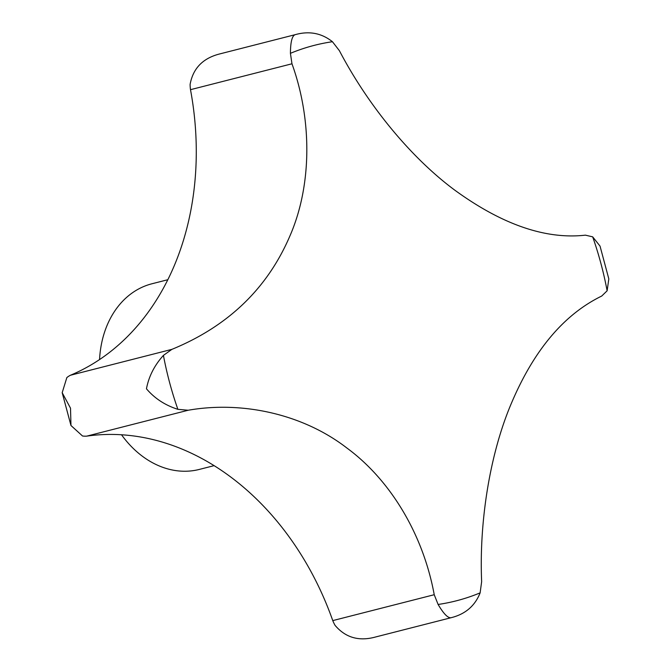 <?xml version="1.0" encoding="UTF-8"?>
<svg xmlns="http://www.w3.org/2000/svg" width="671" height="671" viewBox="0 0 671 671"><rect width="100%" height="100%" fill="white"/><g stroke="black" fill="none" stroke-linecap="round" stroke-linejoin="round"><path stroke-width="1.01" d="M600.033 246.098L592.678 236.846L585.406 235.16C545.741 239.614 502.235 224.642 454.904 190.245C411.826 158.398 368.782 106.723 339.383 50.686L332.447 41.719C321.602 33.122 309.239 30.757 295.366 34.624C292.162 35.471 290.518 41.703 290.426 53.328L291.969 63.787C311.998 119.086 312.225 184.961 289.872 236.058C267.318 288.58 227.989 326.341 171.893 349.356L163.422 355.387C154.431 365.351 148.777 376.49 146.454 388.794C154.649 398.423 165.125 405.267 177.882 409.335L188.207 410.241C242.231 400.772 302.94 414.057 346.84 447.976C390.136 479.765 423.107 534.007 434.229 594.716L438.104 604.462C443.95 614.342 448.438 618.712 451.575 617.588L451.994 617.471L451.575 617.588C465.523 613.999 475.043 605.754 480.126 592.862L481.644 581.623C479.069 521.862 489.855 453.177 511.872 402.164C534.301 349.675 564.252 314.305 601.719 296.045L607.129 290.795L608.815 278.893L600.033 246.098M167.842 279.715L151.94 283.774A95.802 74.758 75.7 0 0 150.841 284.068A95.802 74.758 75.7 0 0 99.56 359.572M121.535 434.783A95.802 74.758 75.7 0 0 199.329 469.423L214.091 465.657M451.482 617.614L375.634 636.972C359.044 641.568 345.523 637.693 335.064 625.355A31.906 24.902 -104.3 0 1 332.766 620.608A271.596 211.952 75.7 0 0 86.744 436.133A31.906 24.902 -104.3 0 1 82.508 435.991L70.967 425.498L70.514 408.178L62.185 392.694L66.857 377.563A31.906 24.902 -104.3 0 1 70.43 375.257L171.893 349.356M70.43 375.257A271.596 211.952 75.7 0 0 190.497 89.679A31.906 24.902 -104.3 0 1 190.111 84.403C192.996 68.45 202.768 58.318 219.425 54.007L295.366 34.624M190.497 89.679L291.969 63.787M332.766 620.608L434.229 594.716M86.744 436.133L188.207 410.241M607.129 290.795A286.668 223.703 75.7 0 0 600.931 263.535A286.668 223.703 75.7 0 0 592.678 236.846M163.422 355.387A286.668 223.703 75.7 0 0 169.629 382.646A286.668 223.703 75.7 0 0 177.882 409.335M332.447 41.719A286.668 223.703 75.7 0 0 290.426 53.328M438.104 604.462A286.668 223.703 75.7 0 0 480.126 592.862M70.967 425.498L62.185 392.694"/></g></svg>
